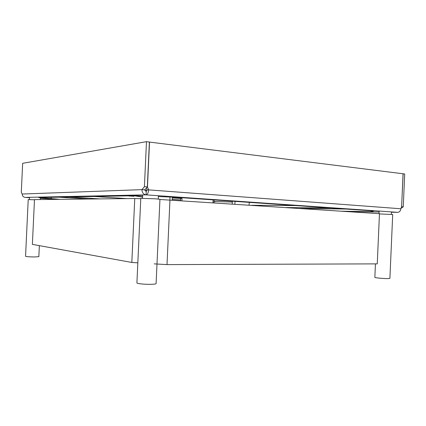 <?xml version="1.0" encoding="UTF-8"?>
<svg xmlns="http://www.w3.org/2000/svg" width="426" height="426" viewBox="0 0 426 426"><rect width="100%" height="100%" fill="white"/><g stroke="black" fill="none" stroke-linecap="round" stroke-linejoin="round"><path stroke-width="0.64" d="M158.36 196.572L173.771 197.153L373.666 210.966L371.057 211.685L341.657 211.195M60.055 199.336L38.745 197.568L135.372 195.699L142.625 195.971M25.166 197.414L25.219 197.414C23.308 197.11 22.296 195.981 22.195 194.032L21.3 192.227L22.653 163.307L146.48 141.666L144.414 186.684L141.933 189.634L144.835 189.847L146.198 191.588L147.061 189.927L146.326 188.09M58.804 197.179L88.821 199.022M300.192 208.468L345.816 209.038M51.099 198.804L51.168 197.329M371.057 211.685L371.094 210.785M149.526 142.044L147.471 186.923L148.642 189.874L400.829 208.761L401.622 206.716L403.065 173.771L149.382 142.071M400.829 208.761C400.546 210.961 399.492 212.153 397.66 212.34L398.076 212.308M147.061 189.927L148.642 189.874C148.36 192.871 147.492 194.533 146.049 194.858L146.198 191.588M25.219 197.414L29.5 197.669L25.214 197.414L146.049 194.858C143.44 194.378 142.066 192.637 141.933 189.634L22.195 194.032M146.48 141.666L149.382 142.028L147.327 186.913L144.835 189.847M144.414 186.684L147.327 186.913M403.065 173.787L404.7 173.978L403.262 206.844L400.988 208.351M403.145 173.781L401.596 206.796M403.262 206.844L401.702 206.727M144.877 190.347L147.007 190.379M156.097 283.594C155.959 283.982 154.319 284.222 151.171 284.318C145.112 284.499 136.57 283.636 136.911 282.896L140.788 198.367L155.085 198.788L159.952 199.288L156.097 283.594M39.362 245.648L38.846 256.66L34.298 256.963C29.25 256.883 26.332 256.665 25.56 256.303L28.212 199.597L34.463 199.783M379.459 213.911L392.703 214.528L389.902 278.354L388.224 278.588C384.14 278.726 374.465 277.8 374.848 277.321L375.439 263.875M159.947 199.48L379.465 213.687L377.26 263.87L167.008 264.605L154.201 263.87M140.772 198.74L134.76 198.521L131.82 262.453L32.381 244.375L34.474 199.618L134.76 198.521M169.963 199.89L167.008 264.605M137.832 262.853L131.82 262.453M234.843 204.16L235.072 201.391M249.05 205.098L249.316 202.371M217.478 200.172L213.112 199.9L212.984 202.723M213.943 202.787L214.108 200.066M180.576 200.587L180.629 198.468L182.019 198.42L181.918 200.678M172.328 197.92L180.629 198.468M169.937 199.89L169.979 197.009M213.958 199.932L213.112 199.9M172.333 197.77L182.019 198.42M232.367 201.205L232.239 203.99M172.365 197.1L172.232 200.039M232.324 202.068L214.022 201.482M180.592 199.916L172.258 199.421M142.572 197.094L133.95 195.726M94.098 196.498L126.927 198.607M251.926 205.289L295.868 205.588M214.017 201.594L215.231 201.716L214.006 201.732M128.806 195.976L134.052 196.28L128.806 195.976M40.385 198.314L58.011 199.363L40.385 198.314M397.676 212.34L391.441 212.233L397.66 212.34L146.049 194.858M345.513 211.45L379.065 212.02L345.529 211.45M69.065 196.982L99.929 198.899M286.197 207.542L331.385 208.042M158.397 195.715L158.248 199.033M142.673 194.927L142.518 198.276M40.411 197.733L40.326 199.554M29.516 197.323L29.41 199.586M391.457 211.908L391.35 214.379M379.108 211.051L378.991 213.655"/></g></svg>
